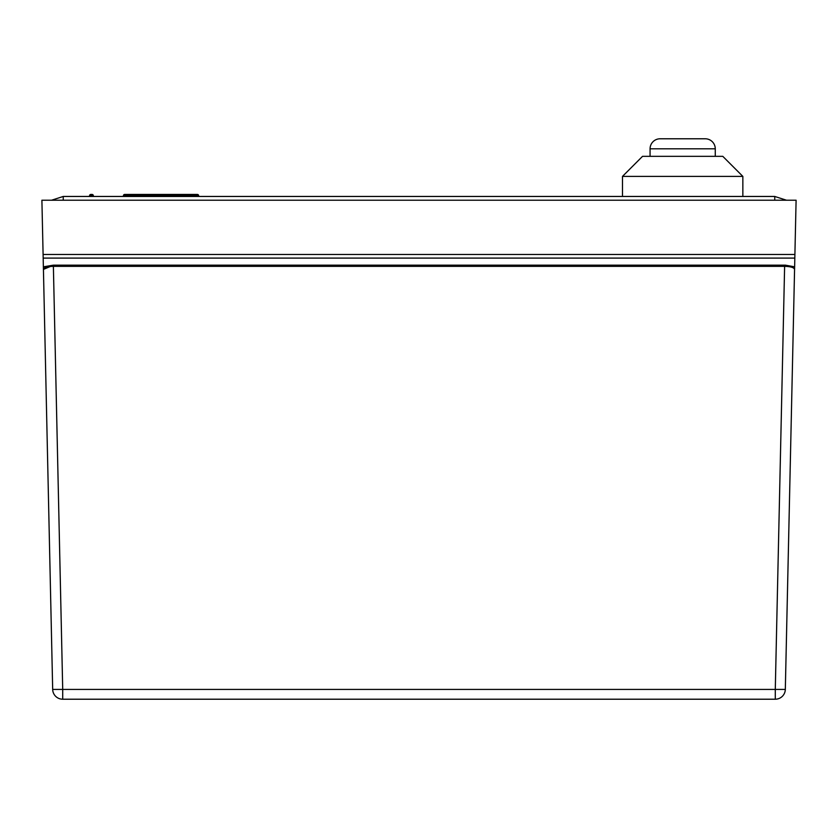 <?xml version="1.0" encoding="UTF-8"?>
<svg xmlns="http://www.w3.org/2000/svg" width="838" height="838" viewBox="0 0 838 838"><rect width="100%" height="100%" fill="white"/><g stroke="black" fill="none" stroke-linecap="round" stroke-linejoin="round"><path stroke-width="1.26" d="M785.468 265.175L53.381 265.164L43.367 266.83L43.429 269.396C43.974 267.532 47.295 266.515 53.381 266.348L62.714 689.412L52.679 689.412L43.429 269.396L52.679 689.412A10.035 10.035 0 0 0 62.714 699.217L775.286 699.217A10.035 10.035 0 0 0 785.321 689.412L794.571 269.396L785.321 689.412L775.286 689.412L784.619 266.348L785.374 266.358L785.468 265.175L794.634 266.83L794.571 269.396C794.12 267.636 791.051 266.631 785.374 266.358M43.367 266.83L43.178 258.094L794.822 258.094L794.634 266.83M794.822 258.094L796.1 200.219L41.9 200.219L43.178 258.094M43.429 269.396L50.395 266.484M787.605 266.484L788.443 266.578M790.883 267.008L791.742 267.249M51.547 200.219L63.238 196.459L774.762 196.459L786.453 200.219M93.332 196.459L93.332 195.704A1.257 1.257 0 0 0 92.075 194.447L90.818 194.447A1.257 1.257 0 0 0 89.572 195.704L89.572 196.459M198.648 196.459L198.648 195.704A1.257 1.257 0 0 0 197.391 194.447L124.673 194.447A1.257 1.257 0 0 0 123.416 195.704L123.416 196.459M642.547 156.329L722.785 156.329L742.856 176.399L622.487 176.399L642.547 156.329M742.856 196.459L742.856 176.399M622.487 176.399L622.487 196.459M715.264 156.329L715.264 148.808A10.035 10.035 0 0 0 705.24 138.783A10.035 10.035 0 0 1 715.264 148.808L650.068 148.808A10.035 10.035 0 0 1 660.103 138.783L705.24 138.783M660.103 138.783A10.035 10.035 0 0 0 650.068 148.808L650.068 156.329M52.679 689.412A10.035 10.035 0 0 0 62.714 699.217L62.714 689.412L775.286 689.412L775.286 699.217A10.035 10.035 0 0 0 785.321 689.412M784.619 265.164L784.619 266.348L53.381 266.348L53.381 265.164M794.906 254.49L43.094 254.49M63.238 200.219L63.238 196.459M774.762 196.459L774.762 200.219M90.818 196.459L90.818 195.704L92.075 195.704L92.075 196.459M92.075 194.447L92.075 195.704L93.332 195.704A1.257 1.257 0 0 0 92.075 194.447M89.572 195.704L90.818 195.704L90.818 194.447M124.673 196.459L124.673 195.704L197.391 195.704L197.391 196.459M197.391 194.447L197.391 195.704L198.648 195.704M123.416 195.704L124.673 195.704L124.673 194.447"/></g></svg>
